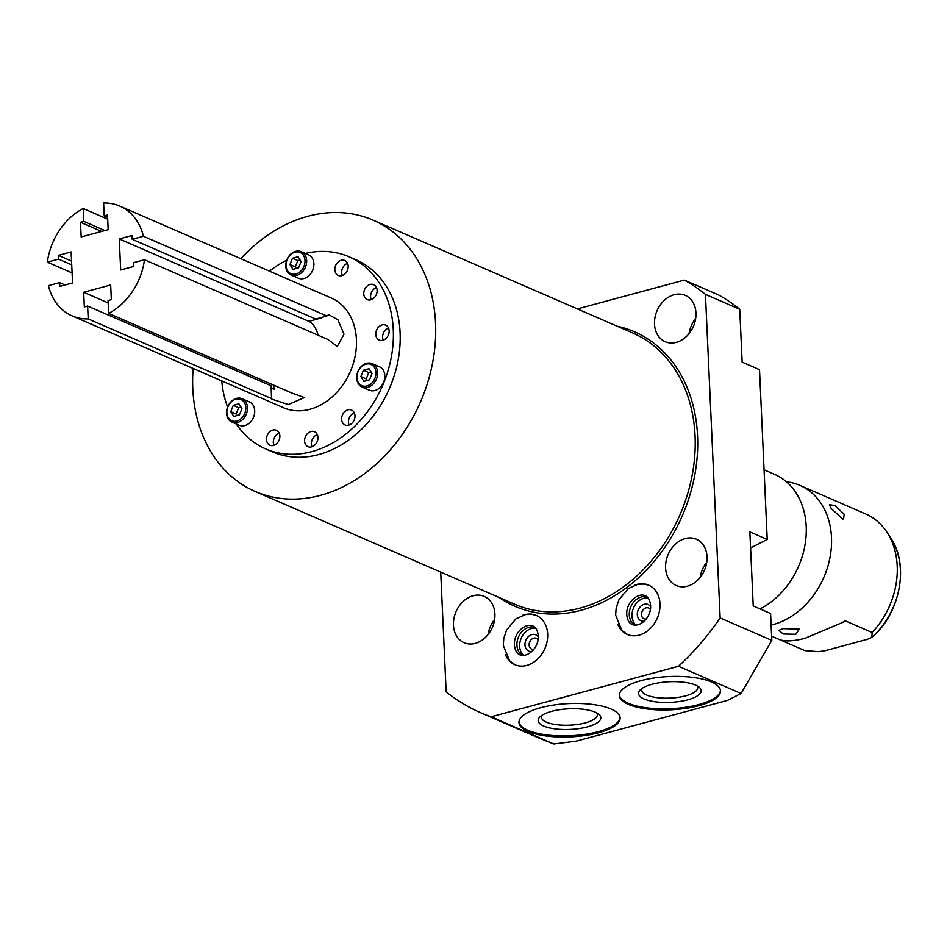 <?xml version="1.0" encoding="UTF-8"?>
<svg xmlns="http://www.w3.org/2000/svg" width="947" height="947" viewBox="0 0 947 947"><rect width="100%" height="100%" fill="white"/><g stroke="black" fill="none" stroke-linecap="round" stroke-linejoin="round"><path stroke-width="1.42" d="M83.194 208.506A59.839 46.877 113.5 0 0 47.35 262.165L58.548 259.147L58.383 255.37L71.143 251.926L72.552 282.964L59.791 286.408L59.614 282.632L48.415 285.651A59.839 46.877 -66.5 0 0 72.055 315.836A59.839 46.877 -66.5 0 0 88.201 318.914L87.621 306.047L84.33 306.935L83.667 292.256L110.669 284.976L111.332 299.643L108.041 300.53L108.633 313.41A59.839 46.877 -66.5 0 0 144.477 259.75L133.267 262.769L133.444 266.545L120.671 269.99L119.263 238.952L132.035 235.507L132.201 239.283L143.411 236.265A59.839 46.877 113.5 0 0 119.76 206.079A59.839 46.877 113.5 0 0 103.614 203.001L104.206 215.869L107.496 214.981L108.159 229.659L81.158 236.939L80.483 222.273L83.774 221.385L83.194 208.506L107.686 219.148M101.578 231.435L80.483 222.273M83.667 292.256L108.159 302.898M271.15 387.086A16.454 5.422 177.4 0 0 273.943 389.335L273.754 385.169M87.621 306.047L271.091 385.784L271.576 399.066L288.279 404.547L304.449 397.574L292.102 393.147L108.633 313.41M88.201 318.914L271.682 398.663M72.055 315.836L283.496 407.731A59.839 46.877 -66.5 0 0 333.391 395.799A59.839 46.877 -66.5 0 0 356.451 339.606A59.839 46.877 113.5 0 0 331.201 297.974L119.76 206.079M143.411 236.265L326.881 316.002L328.739 314.664L337.925 319.814L343.998 334.196L337.298 346.448L327.946 339.488L144.477 259.75M326.881 316.002L315.682 319.032L132.201 239.283M318.109 335.214A16.454 8.677 74.9 0 0 308.876 321.353L321.637 317.908A16.454 8.677 74.9 0 0 320.867 317.624M308.876 321.353L119.263 238.952M47.35 262.165L72.102 272.925M104.206 215.869L107.603 217.348M104.868 230.547L83.774 221.385M58.548 259.147L71.735 264.876M65.059 284.988L59.614 282.632M58.383 255.37L71.558 261.1M221.74 380.895A104.715 82.046 -66.5 0 0 227.611 407.056M236.288 424.007A104.715 82.046 -66.5 0 0 265.61 448.89A104.715 82.046 -66.5 0 0 352.923 428.008A104.715 82.046 -66.5 0 0 393.277 329.674A104.715 82.046 113.5 0 0 349.088 256.815L355.906 259.774A104.715 82.046 113.5 0 1 400.096 332.646A104.715 82.046 113.5 0 1 359.742 430.968A104.715 82.046 113.5 0 1 272.428 451.849L265.61 448.89M269.445 271.138A104.715 82.046 113.5 0 1 286.692 260.236M305.372 253.441A104.715 82.046 113.5 0 1 349.088 256.815M334.836 269.741A8.132 6.38 -66.5 0 0 338.268 275.399A8.132 6.38 -66.5 0 0 345.051 273.778A8.132 6.38 -66.5 0 0 348.188 266.131A8.132 6.38 -66.5 0 0 344.755 260.472A8.132 6.38 -66.5 0 0 337.972 262.094A8.132 6.38 -66.5 0 0 334.836 269.741M363.766 293.925A8.132 6.38 -66.5 0 0 367.199 299.595A8.132 6.38 -66.5 0 0 373.994 297.974A8.132 6.38 -66.5 0 0 377.119 290.327A8.132 6.38 -66.5 0 0 373.686 284.668A8.132 6.38 -66.5 0 0 366.903 286.29A8.132 6.38 -66.5 0 0 363.766 293.925M375.793 334.398A8.132 6.38 -66.5 0 0 379.226 340.056A8.132 6.38 -66.5 0 0 386.009 338.434A8.132 6.38 -66.5 0 0 389.146 330.787A8.132 6.38 -66.5 0 0 385.713 325.129A8.132 6.38 -66.5 0 0 378.93 326.751A8.132 6.38 -66.5 0 0 375.793 334.398M304.591 441.006A8.132 6.38 -66.5 0 0 308.024 446.664A8.132 6.38 -66.5 0 0 314.806 445.043A8.132 6.38 -66.5 0 0 317.943 437.407A8.132 6.38 -66.5 0 0 314.511 431.737A8.132 6.38 -66.5 0 0 307.728 433.359A8.132 6.38 -66.5 0 0 304.591 441.006M341.63 419.308A8.132 6.38 -66.5 0 0 345.063 424.966A8.132 6.38 -66.5 0 0 351.846 423.345A8.132 6.38 -66.5 0 0 354.983 415.709A8.132 6.38 -66.5 0 0 351.55 410.039A8.132 6.38 -66.5 0 0 344.767 411.661A8.132 6.38 -66.5 0 0 341.63 419.308M266.498 439.562A8.132 6.38 -66.5 0 0 269.931 445.22A8.132 6.38 -66.5 0 0 276.725 443.598A8.132 6.38 -66.5 0 0 279.862 435.963A8.132 6.38 -66.5 0 0 276.417 430.293A8.132 6.38 -66.5 0 0 269.635 431.927A8.132 6.38 -66.5 0 0 266.498 439.562M291.12 275.044L298.341 278.181A12.749 9.991 -66.5 0 0 308.971 275.636A12.749 9.991 -66.5 0 0 313.883 263.668A12.749 9.991 -66.5 0 0 308.509 254.802L301.276 251.665A12.749 9.991 -66.5 0 0 290.646 254.21A12.749 9.991 -66.5 0 0 285.745 266.178A12.749 9.991 -66.5 0 0 291.12 275.044A12.749 9.991 -66.5 0 0 301.75 272.499A12.749 9.991 -66.5 0 0 306.662 260.532A12.749 9.991 -66.5 0 0 301.276 251.665M362.062 387.027L369.283 390.176A12.749 9.991 -66.5 0 0 379.913 387.631A12.749 9.991 -66.5 0 0 384.825 375.663A12.749 9.991 -66.5 0 0 379.451 366.797L372.218 363.66A12.749 9.991 -66.5 0 0 361.6 366.193A12.749 9.991 -66.5 0 0 356.688 378.161A12.749 9.991 -66.5 0 0 362.062 387.027A12.749 9.991 -66.5 0 0 372.692 384.494A12.749 9.991 -66.5 0 0 377.604 372.526A12.749 9.991 -66.5 0 0 372.218 363.66M231.944 422.113L239.165 425.262A12.749 9.991 -66.5 0 0 249.795 422.717A12.749 9.991 -66.5 0 0 254.707 410.749A12.749 9.991 -66.5 0 0 249.321 401.883L242.101 398.734A12.749 9.991 -66.5 0 0 231.47 401.279A12.749 9.991 -66.5 0 0 226.558 413.247A12.749 9.991 -66.5 0 0 231.944 422.113A12.749 9.991 -66.5 0 0 242.562 419.58A12.749 9.991 -66.5 0 0 247.475 407.612A12.749 9.991 -66.5 0 0 242.101 398.734M193.117 368.442A147.921 115.889 -66.5 0 0 192.786 388.542A147.921 115.889 -66.5 0 0 255.205 491.469A147.921 115.889 -66.5 0 0 378.551 461.982A147.921 115.889 -66.5 0 0 435.549 323.081A147.921 115.889 -66.5 0 0 373.13 220.154A147.921 115.889 -66.5 0 0 240.81 258.685M750.592 547.899L767.224 539.447L759.518 369.673L742.152 362.133L739.749 309.278L705.444 294.375L720.146 617.929A239.354 187.53 -66.5 0 1 678.466 666.286L491.162 716.784A239.354 187.53 -66.5 0 1 480.401 712.606A239.354 187.53 -66.5 0 1 446.155 691.807L440.71 572.095M577.386 308.923L684.35 280.087A239.354 187.53 -66.5 0 1 705.444 294.375M674.146 294.718A25.249 19.78 -66.5 0 0 655.016 317.34A25.249 19.78 -66.5 0 0 665.173 341.689A25.249 19.78 -66.5 0 0 676.312 342.352A25.249 19.78 -66.5 0 0 695.453 319.731A25.249 19.78 -66.5 0 0 685.297 295.381A25.249 19.78 -66.5 0 0 674.146 294.718M685.226 538.547A25.249 19.78 -66.5 0 0 666.084 561.169A25.249 19.78 -66.5 0 0 676.241 585.518A25.249 19.78 -66.5 0 0 687.392 586.181A25.249 19.78 -66.5 0 0 706.521 563.56A25.249 19.78 -66.5 0 0 696.365 539.198A25.249 19.78 -66.5 0 0 685.226 538.547M473.098 595.734A25.249 19.78 -66.5 0 0 453.968 618.355A25.249 19.78 -66.5 0 0 464.125 642.717A25.249 19.78 -66.5 0 0 475.264 643.368A25.249 19.78 -66.5 0 0 494.405 620.747A25.249 19.78 -66.5 0 0 484.248 596.397A25.249 19.78 -66.5 0 0 473.098 595.734M634.656 585.151A26.871 21.047 113.5 0 1 636.81 584.441A26.871 21.047 113.5 0 1 648.671 585.151A26.871 21.047 113.5 0 1 659.467 611.064A26.871 21.047 113.5 0 1 639.107 635.129A26.871 21.047 113.5 0 1 627.257 634.431A26.871 21.047 113.5 0 1 617.693 624.18M522.306 615.443A26.871 21.047 113.5 0 1 524.46 614.733A26.871 21.047 113.5 0 1 536.322 615.443A26.871 21.047 113.5 0 1 547.129 641.356A26.871 21.047 113.5 0 1 526.769 665.421A26.871 21.047 113.5 0 1 514.908 664.723A26.871 21.047 113.5 0 1 505.343 654.472M767.224 539.447L749.858 531.906L753.232 605.95L770.586 613.502L771.805 640.385L720.146 617.929M771.805 640.385L741.087 693.5L727.616 700.342L576.38 741.122L553.782 743.999L491.162 716.784M741.087 693.5L678.466 666.286M598.397 732.777A50.617 16.667 177.4 0 0 620.119 717.944A50.617 16.667 177.4 0 0 592.656 704.461A50.617 16.667 177.4 0 0 540.701 707.705A50.617 16.667 177.4 0 0 518.98 722.537A50.617 16.667 177.4 0 0 546.455 736.02A50.617 16.667 177.4 0 0 598.397 732.777M698.768 705.716A50.617 16.667 177.4 0 0 720.489 690.884A50.617 16.667 177.4 0 0 693.015 677.401A50.617 16.667 177.4 0 0 641.06 680.644A50.617 16.667 177.4 0 0 619.35 695.477A50.617 16.667 177.4 0 0 646.813 708.96A50.617 16.667 177.4 0 0 698.768 705.716M694.956 321.885L694.494 320.003M739.749 309.278A239.354 187.53 -66.5 0 0 718.655 294.99L684.35 280.087M695.666 318.441A25.249 19.78 -66.5 0 0 689.108 333.545M706.734 562.269A25.249 19.78 -66.5 0 0 700.176 577.362M494.618 619.456A25.249 19.78 -66.5 0 0 488.06 634.561M538.855 738.009L553.782 743.999M764.063 469.783L774.634 474.376A74.801 58.607 113.5 0 1 805.743 539.672A74.801 58.607 113.5 0 1 783.962 589.78A74.801 58.607 113.5 0 1 760.015 608.909M786.436 481.798A74.801 58.607 113.5 0 1 799.919 485.361A74.801 58.607 113.5 0 1 829.986 557.511A74.801 58.607 113.5 0 1 773.308 624.511A74.801 58.607 -66.5 0 1 771.107 625.056M779.168 639.438L804.903 650.625L818.599 651.666L825.192 650.684L867.511 639.272L871.867 637.307L872.116 632.501A74.801 58.607 -66.5 0 0 886.984 532.297A74.801 58.607 -66.5 0 0 866.754 514.434L799.919 485.361M778.647 639.213L778.6 639.213C784.08 641.723 792.888 641.427 805.045 638.302L845.86 621.09L872.116 632.501M795.788 634.289L783.276 634.005L778.86 630.406L782.838 628.654L799.197 629.116L795.788 634.289M844.819 621.102L843.28 621.788M844.144 514.126L843.54 519.761L831.182 508.492L829.43 504.597L835.017 505.722L844.144 514.126M871.631 637.627L871.867 637.307A70.504 55.234 113.5 0 0 890.772 538.109C909.605 565.205 900.076 613.893 871.631 637.627M518.98 721.969A50.617 16.667 -2.6 0 0 547.165 734.99A50.617 16.667 -2.6 0 0 598.35 731.652A50.617 16.667 177.4 0 0 620.072 717.376M587.365 726.882A31.358 10.322 -2.6 0 1 550.479 728.101A31.358 10.322 -2.6 0 1 539.979 716.843A31.358 10.322 -2.6 0 1 551.628 711.351A31.358 10.322 177.4 0 1 598.693 714.18A31.358 10.322 177.4 0 1 587.365 726.882M596.693 712.878A28.008 9.221 177.4 0 1 597.332 714.677A28.008 9.221 177.4 0 1 585.317 722.892A28.008 9.221 -2.6 0 1 556.576 724.68A28.008 9.221 -2.6 0 1 541.388 717.222A28.008 9.221 -2.6 0 1 541.85 715.376M533.907 649.299A5.86 4.593 113.5 0 1 531.598 649.074A5.86 4.593 113.5 0 1 529.243 643.415A5.86 4.593 113.5 0 1 533.682 638.16A5.86 4.593 113.5 0 1 536.274 638.314A5.86 4.593 113.5 0 1 538.003 639.852M531.977 651.441A8.854 6.937 113.5 0 1 524.958 644.552A8.854 6.937 113.5 0 1 531.847 634.597A8.854 6.937 113.5 0 1 538.263 636.976M523.667 655.454A15.318 12.003 113.5 0 1 520.4 640.456A15.318 12.003 113.5 0 1 531.575 628.512A15.318 12.003 113.5 0 1 535.529 628.169M522.626 655.442A15.318 12.003 113.5 0 1 517.346 640.515A15.318 12.003 113.5 0 1 528.84 627.316A15.318 12.003 113.5 0 1 534.806 627.411M619.35 694.909A50.617 16.667 -2.6 0 0 647.523 707.93A50.617 16.667 -2.6 0 0 698.72 704.592A50.617 16.667 177.4 0 0 720.43 690.316M687.735 699.821A31.358 10.322 -2.6 0 1 650.838 701.029A31.358 10.322 -2.6 0 1 640.35 689.783A31.358 10.322 -2.6 0 1 651.998 684.29A31.358 10.322 177.4 0 1 699.052 687.12A31.358 10.322 177.4 0 1 687.735 699.821M697.063 685.817A28.008 9.221 177.4 0 1 697.69 687.617A28.008 9.221 177.4 0 1 685.675 695.832A28.008 9.221 -2.6 0 1 656.934 697.619A28.008 9.221 -2.6 0 1 641.746 690.162A28.008 9.221 -2.6 0 1 642.22 688.315M646.256 619.007A5.86 4.593 113.5 0 1 643.948 618.782A5.86 4.593 113.5 0 1 641.593 613.123A5.86 4.593 113.5 0 1 646.032 607.867A5.86 4.593 113.5 0 1 648.624 608.021A5.86 4.593 113.5 0 1 650.352 609.56M644.327 621.149A8.854 6.937 113.5 0 1 637.295 614.26A8.854 6.937 113.5 0 1 644.197 604.304A8.854 6.937 113.5 0 1 650.613 606.684M636.017 625.162A15.318 12.003 113.5 0 1 632.738 610.164A15.318 12.003 113.5 0 1 643.924 598.208A15.318 12.003 113.5 0 1 647.878 597.877M634.975 625.15A15.318 12.003 113.5 0 1 629.696 610.223A15.318 12.003 113.5 0 1 641.19 597.024A15.318 12.003 113.5 0 1 647.156 597.119M347.561 263.349A8.132 6.38 -66.5 0 0 341.654 272.7A8.132 6.38 -66.5 0 0 342.293 275.482M376.492 287.545A8.132 6.38 -66.5 0 0 370.585 296.896A8.132 6.38 -66.5 0 0 371.224 299.678M388.519 328.017A8.132 6.38 -66.5 0 0 382.612 337.357A8.132 6.38 -66.5 0 0 383.251 340.139M317.316 434.626A8.132 6.38 -66.5 0 0 311.409 443.965A8.132 6.38 -66.5 0 0 312.048 446.747M354.356 412.928A8.132 6.38 -66.5 0 0 348.449 422.267A8.132 6.38 -66.5 0 0 349.076 425.049M279.223 433.181A8.132 6.38 -66.5 0 0 273.316 442.521A8.132 6.38 -66.5 0 0 273.955 445.303M286.041 265.61A11.553 9.044 -66.5 0 0 296.009 273.955A11.553 9.044 -66.5 0 0 304.993 260.496A11.553 9.044 -66.5 0 0 295.026 252.162A11.553 9.044 -66.5 0 0 286.041 265.61M356.983 377.604A11.553 9.044 -66.5 0 0 366.951 385.938A11.553 9.044 -66.5 0 0 375.935 372.491A11.553 9.044 -66.5 0 0 365.968 364.157A11.553 9.044 -66.5 0 0 356.983 377.604M369.508 379.854L372.041 373.544L368.999 368.738L363.411 370.241L360.878 376.551L363.92 381.357L369.508 379.854M298.554 267.859L301.099 261.55L298.056 256.744L292.469 258.259L289.936 264.556L292.978 269.362L298.554 267.859M226.866 412.691A11.553 9.044 -66.5 0 0 236.833 421.024A11.553 9.044 -66.5 0 0 245.818 407.577A11.553 9.044 -66.5 0 0 235.839 399.243A11.553 9.044 -66.5 0 0 226.866 412.691M239.378 414.94L241.923 408.631L238.881 403.824L233.293 405.328L230.76 411.637L233.802 416.443L239.378 414.94M289.936 264.556L295.31 266.9L296.304 268.463M292.469 258.259L297.843 260.591L295.31 266.9M300.104 259.975L297.843 260.591M371.046 371.97L368.785 372.573L366.252 378.883L367.247 380.457M240.917 407.056L238.668 407.66L236.123 413.969L237.129 415.544M360.878 376.551L366.252 378.883M363.411 370.241L368.785 372.573M230.76 411.637L236.123 413.969M233.293 405.328L238.668 407.66M255.205 491.469L514.73 604.257A147.921 115.889 -66.5 0 0 638.065 574.77A147.921 115.889 -66.5 0 0 695.062 435.869A147.921 115.889 -66.5 0 0 632.643 332.942L373.13 220.154M499.14 597.486A149.709 117.298 -66.5 0 0 631.602 583.719A149.709 117.298 -66.5 0 0 697.56 435.916A149.709 117.298 -66.5 0 0 617.053 326.17M540.382 738.672L480.401 712.606M778.505 639.178L771.616 636.183M890.772 538.109L886.984 532.297M627.601 634.573L621.895 630.513L615.633 615.065L616.177 607.95L618.947 599.759L628.252 588.549L637.97 584.252L644.327 584.062L649.015 585.305M650.601 605.642C648.896 585.4 625.718 597.45 626.76 614.556C628.453 634.798 651.631 622.747 650.601 605.642M515.251 664.865L509.545 660.805L503.295 645.357L503.828 638.242L506.598 630.051L515.914 618.841L525.632 614.544L531.977 614.354L536.665 615.597M538.251 635.934C536.547 615.692 513.381 627.743 514.41 644.848C516.103 665.09 539.281 653.039 538.251 635.934"/></g></svg>
